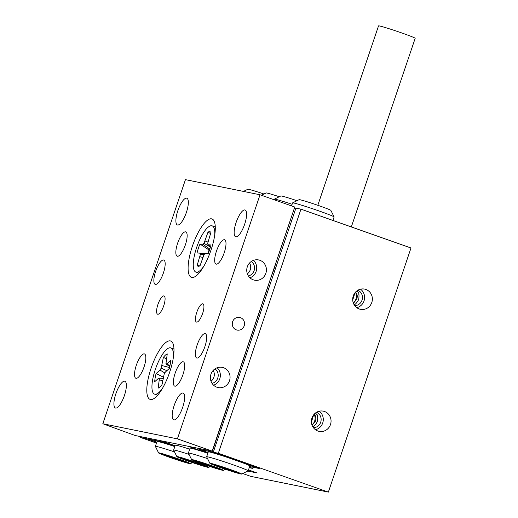 <?xml version="1.0" encoding="UTF-8"?>
<svg xmlns="http://www.w3.org/2000/svg" width="518" height="518" viewBox="0 0 518 518"><rect width="100%" height="100%" fill="white"/><g stroke="black" fill="none" stroke-linecap="round" stroke-linejoin="round"><path stroke-width="0.78" d="M352.894 297.351A8.061 2.454 -70.6 0 1 354.811 293.305L352.713 300.026M353.438 303.321L356.76 299.126C357.692 296.302 357.297 293.997 355.555 292.23L355.523 292.133M353.257 302.836A8.061 7.673 101.5 0 0 355.4 292.262M356.772 291.032A8.061 2.454 -70.6 0 0 355.555 292.23M356.74 291.012L358.663 292.858C359.103 294.373 359.116 296.594 358.702 299.521C357.232 302.162 355.892 303.852 354.694 304.584L354.124 304.726M311.583 419.399A8.061 2.454 -70.6 0 1 313.5 415.358L311.402 422.073M312.127 425.369L315.443 421.179C316.381 418.35 315.98 416.051 314.245 414.277L314.212 414.18M311.946 424.883A8.061 7.673 101.5 0 0 314.089 414.316M315.462 413.086A8.061 2.454 -70.6 0 0 314.245 414.277M315.43 413.06L317.353 414.912C317.793 416.42 317.806 418.641 317.392 421.574C315.922 424.21 314.581 425.9 313.384 426.631L312.814 426.774M317.916 431.028A10.315 9.816 101.5 0 0 319.172 431.371A10.315 9.816 101.5 0 0 330.685 423.879A10.315 9.816 101.5 0 0 324.527 411.499A10.315 9.816 101.5 0 0 323.271 411.15A10.315 9.816 101.5 0 0 311.758 418.648A10.315 9.816 101.5 0 0 317.916 431.028M315.462 429.726A10.315 9.816 101.5 0 0 323.077 421.639A10.315 9.816 101.5 0 0 319.211 411.221M313.448 427.732A8.061 7.673 101.5 0 0 320.972 421.212A8.061 7.673 101.5 0 0 316.582 412.276M359.227 308.974A10.315 9.816 101.5 0 0 360.483 309.324A10.315 9.816 101.5 0 0 371.995 301.832A10.315 9.816 101.5 0 0 365.837 289.445A10.315 9.816 101.5 0 0 364.581 289.102A10.315 9.816 101.5 0 0 353.069 296.594A10.315 9.816 101.5 0 0 359.227 308.974M356.772 307.673A10.315 9.816 101.5 0 0 364.387 299.585A10.315 9.816 101.5 0 0 360.522 289.173M354.759 305.678A8.061 7.673 101.5 0 0 362.283 299.164A8.061 7.673 101.5 0 0 357.893 290.229M147.131 437.943L146.859 438.759L140.643 437.496L156.481 443.091M156.766 442.255L146.859 438.759M242.709 473.536L250.673 476.346L328.36 492.1L410.988 247.999L300.958 209.155L218.331 453.256L328.36 492.1M140.915 436.687L140.643 437.496M258.501 468.194L249.624 466.563L259.609 468.583L213.286 452.227L218.331 453.256M248.491 469.91L257.174 472.979L247.721 471.063M249.236 467.702L252.959 468.453L249.404 467.204M213.286 452.227L295.907 208.132L300.958 209.155M317.812 205.29L378.529 25.9A19.341 0.783 18.7 0 1 402.68 33.281A19.341 0.783 18.7 0 1 415.177 38.306L351.327 226.936M163.643 259.997A12.898 3.93 -70.6 0 0 155.717 271.154A12.898 3.93 -70.6 0 0 155.219 284.363A12.898 3.93 -70.6 0 0 155.381 284.408A12.898 3.93 -70.6 0 0 163.306 273.251A12.898 3.93 -70.6 0 0 163.805 260.042A12.898 3.93 -70.6 0 0 163.643 259.997M205.141 333.624A12.898 3.93 -70.6 0 0 197.216 344.781A12.898 3.93 -70.6 0 0 196.717 357.99A12.898 3.93 -70.6 0 0 196.879 358.035A12.898 3.93 -70.6 0 0 204.804 346.879A12.898 3.93 -70.6 0 0 205.303 333.67A12.898 3.93 -70.6 0 0 205.141 333.624M202.784 303.801A9.674 2.946 -70.6 0 0 196.84 312.166A9.674 2.946 -70.6 0 0 196.464 322.073A9.674 2.946 -70.6 0 0 196.587 322.105A9.674 2.946 -70.6 0 0 202.532 313.74A9.674 2.946 -70.6 0 0 202.907 303.833A9.674 2.946 -70.6 0 0 202.784 303.801M163.941 295.92A9.674 2.946 -70.6 0 0 157.99 304.293A9.674 2.946 -70.6 0 0 157.621 314.199A9.674 2.946 -70.6 0 0 157.744 314.232A9.674 2.946 -70.6 0 0 163.688 305.86A9.674 2.946 -70.6 0 0 164.057 295.959A9.674 2.946 -70.6 0 0 163.941 295.92M224.469 239.724A12.898 3.93 -70.6 0 0 216.543 250.88A12.898 3.93 -70.6 0 0 216.045 264.089A12.898 3.93 -70.6 0 0 216.207 264.135A12.898 3.93 -70.6 0 0 224.139 252.978A12.898 3.93 -70.6 0 0 224.631 239.769A12.898 3.93 -70.6 0 0 224.469 239.724M185.625 231.844A12.898 3.93 -70.6 0 0 177.7 243.007A12.898 3.93 -70.6 0 0 177.201 256.209A12.898 3.93 -70.6 0 0 177.363 256.255A12.898 3.93 -70.6 0 0 185.289 245.098A12.898 3.93 -70.6 0 0 185.787 231.889A12.898 3.93 -70.6 0 0 185.625 231.844M183.158 361.771A12.898 3.93 -70.6 0 0 175.233 372.928A12.898 3.93 -70.6 0 0 174.734 386.137A12.898 3.93 -70.6 0 0 174.896 386.182A12.898 3.93 -70.6 0 0 182.822 375.026A12.898 3.93 -70.6 0 0 183.32 361.817A12.898 3.93 -70.6 0 0 183.158 361.771M144.315 353.898A12.898 3.93 -70.6 0 0 136.389 365.054A12.898 3.93 -70.6 0 0 135.891 378.263A12.898 3.93 -70.6 0 0 136.053 378.308A12.898 3.93 -70.6 0 0 143.978 367.152A12.898 3.93 -70.6 0 0 144.477 353.943A12.898 3.93 -70.6 0 0 144.315 353.898M236.344 329.869A6.449 6.138 101.5 0 0 244.321 325.401A6.449 6.138 101.5 0 0 239.692 317.443A6.449 6.138 101.5 0 0 236.344 329.869M232.265 324.145A6.449 6.138 101.5 0 0 232.899 321.024M216.925 387.231A10.315 9.816 101.5 0 0 218.182 387.581A10.315 9.816 101.5 0 0 229.694 380.082A10.315 9.816 101.5 0 0 223.536 367.702A10.315 9.816 101.5 0 0 222.28 367.359A10.315 9.816 101.5 0 0 210.768 374.851A10.315 9.816 101.5 0 0 216.925 387.231M213.604 385.211A10.315 9.816 101.5 0 0 217.146 367.754M212.05 383.352A8.061 7.673 101.5 0 0 218.039 377.02A8.061 7.673 101.5 0 0 214.989 368.861M211.007 381.235A8.061 7.673 101.5 0 0 213.202 370.402M253.283 279.83A10.315 9.816 101.5 0 0 254.532 280.173A10.315 9.816 101.5 0 0 266.051 272.682A10.315 9.816 101.5 0 0 259.887 260.301A10.315 9.816 101.5 0 0 258.637 259.952A10.315 9.816 101.5 0 0 247.118 267.45A10.315 9.816 101.5 0 0 253.283 279.83M249.961 277.81A10.315 9.816 101.5 0 0 253.503 260.353M248.4 275.945A8.061 7.673 101.5 0 0 254.39 269.619A8.061 7.673 101.5 0 0 251.34 261.46M247.364 273.834A8.061 7.673 101.5 0 0 249.559 263.002M115.598 408.067A14.187 4.319 109.4 0 1 115.423 408.022A14.187 4.319 109.4 0 1 115.967 393.492A14.187 4.319 109.4 0 1 124.689 381.216A14.187 4.319 109.4 0 1 124.864 381.267A14.187 4.319 109.4 0 1 124.32 395.797A14.187 4.319 109.4 0 1 115.598 408.067M235.832 236.81A14.187 4.319 109.4 0 1 235.658 236.765A14.187 4.319 109.4 0 1 236.202 222.235A14.187 4.319 109.4 0 1 244.923 209.958A14.187 4.319 109.4 0 1 245.105 210.01A14.187 4.319 109.4 0 1 244.554 224.54A14.187 4.319 109.4 0 1 235.832 236.81M177.57 224.993A14.187 4.319 109.4 0 1 177.389 224.948A14.187 4.319 109.4 0 1 177.939 210.418A14.187 4.319 109.4 0 1 186.655 198.148A14.187 4.319 109.4 0 1 186.836 198.193A14.187 4.319 109.4 0 1 186.286 212.723A14.187 4.319 109.4 0 1 177.57 224.993M173.867 419.884A14.187 4.319 109.4 0 1 173.692 419.839A14.187 4.319 109.4 0 1 174.236 405.309A14.187 4.319 109.4 0 1 182.958 393.032A14.187 4.319 109.4 0 1 183.132 393.084A14.187 4.319 109.4 0 1 182.589 407.614A14.187 4.319 109.4 0 1 173.867 419.884M211.609 218.855A30.95 9.428 -70.6 0 0 192.372 246.257A30.95 9.428 -70.6 0 0 191.777 277.441A30.95 9.428 -70.6 0 0 194.774 276.806A30.95 9.428 -70.6 0 0 210.586 251.288A30.95 9.428 -70.6 0 0 214.303 221.503A30.95 9.428 -70.6 0 0 211.609 218.855M170.299 340.909A30.95 9.428 -70.6 0 0 151.062 368.304A30.95 9.428 -70.6 0 0 150.466 399.488A30.95 9.428 -70.6 0 0 153.464 398.854A30.95 9.428 -70.6 0 0 169.276 373.336A30.95 9.428 -70.6 0 0 172.993 343.551A30.95 9.428 -70.6 0 0 170.299 340.909M212.153 451.133L294.774 207.032L260.03 194.768L185.444 179.642L102.823 423.737L135.237 435.534L212.153 451.133L177.409 438.863L260.03 194.768M177.409 438.863L102.823 423.737M210.541 233.579L207.996 232.129L203.995 243.356L202.875 244.282L199.961 244.03A18.24 5.556 109.4 0 0 197.054 252.939L199.967 253.192L200.434 254.26L197.093 265.546A18.24 5.556 109.4 0 0 198.368 266.258A18.24 5.556 109.4 0 0 198.413 266.258A18.24 5.556 109.4 0 0 200.026 265.799L204.027 254.571L205.147 253.645L208.061 253.904A18.24 5.556 -70.6 0 0 210.968 244.995L208.055 244.736L207.589 243.674L210.93 232.388A18.24 5.556 -70.6 0 0 210.509 231.986A18.24 5.556 -70.6 0 0 209.654 231.675A18.24 5.556 -70.6 0 0 207.996 232.129M203.736 266.336A24.501 7.466 109.4 0 1 196.432 272.196A24.501 7.466 109.4 0 1 195.856 272.073A24.501 7.466 109.4 0 1 196.659 247.39A24.501 7.466 109.4 0 1 211.59 225.738A24.501 7.466 109.4 0 1 212.166 225.861A24.501 7.466 109.4 0 1 214.705 235.276M199.883 265.883L197.093 265.546M202.752 257.452L199.98 256.695M203.969 254.701L200.434 254.26M208.139 253.723L199.967 253.192M208.158 253.678L197.054 252.939M207.88 253.652A15.475 4.714 109.4 0 1 209.078 249.987L199.961 244.03M209.525 250.026L209.078 249.987M207.886 242.061L205.109 240.98M210.438 247.067L203.995 243.356M209.835 249.074L202.875 244.282M208.094 253.833L205.147 253.645M210.58 246.542L208.055 244.736M155.147 377.881A18.24 5.556 -70.6 0 0 154.707 381.74L158.573 378.224L159.466 378.185L158.145 388.124A18.24 5.556 109.4 0 0 162.037 384.589L164.225 373.86L165.436 371.989L169.302 368.473A18.24 5.556 109.4 0 0 170.254 364.154A18.24 5.556 109.4 0 0 170.694 360.295L166.828 363.804L165.935 363.843L167.256 353.904A18.24 5.556 -70.6 0 0 163.364 357.439L161.169 368.175L159.965 370.046L156.099 373.556A18.24 5.556 -70.6 0 0 155.147 377.881M162.425 388.39A24.501 7.466 109.4 0 1 154.545 394.12A24.501 7.466 109.4 0 1 152.557 380.238A24.501 7.466 109.4 0 1 170.856 347.908A24.501 7.466 109.4 0 1 173.394 357.323M163.306 377.123L156.099 373.556M163.086 378.405L159.466 378.185M162.723 380.529L159.525 379.998M169.917 365.909L166.828 363.804M169.755 366.64L165.935 363.843M166.44 358.696L163.364 357.439M164.808 372.96L159.965 370.046M166.874 370.681L161.169 368.175M169.535 367.553L161.985 365.572M179.539 459.298A16.764 0.68 -161.3 0 0 158.612 452.933A16.764 0.68 -161.3 0 0 169.438 457.252A16.764 0.68 -161.3 0 0 190.346 463.675A16.764 0.68 -161.3 0 0 179.539 459.298M158.612 452.933L155.381 446.406A21.924 0.894 18.7 0 1 155.374 446.367A21.924 0.894 18.7 0 1 174.527 451.916M155.374 446.367L157.025 441.485A21.924 0.894 18.7 0 1 174.812 446.574M243.486 191.407L247.863 189.251A16.764 0.68 18.7 0 1 263.973 194.017M177.117 459.103L186.338 462.561L175.796 458.838L172.261 458.119L168.324 456.734L171.859 457.446L161.318 453.729L173.18 457.718L176.716 458.43L180.653 459.822L177.117 459.103L177.279 458.631M165.695 442.43L165.482 443.058L174.883 446.374M156.779 442.204L148.413 439.076L160.839 441.595L161.104 440.812M148.685 438.26L148.413 439.076M165.482 443.058L160.839 441.595M175.984 458.281L175.796 458.838M172.481 457.472L172.261 458.119M292.605 202.875L299.139 199.65A16.764 0.68 18.7 0 1 320.046 206.073A16.764 0.68 18.7 0 1 330.873 210.392L334.104 216.919A21.924 0.894 -161.3 0 0 319.943 211.273A21.924 0.894 -161.3 0 0 292.605 202.875A21.924 0.894 -161.3 0 0 292.579 202.901L291.563 205.899M230.814 469.696A16.764 0.68 -161.3 0 0 209.887 463.332A16.764 0.68 -161.3 0 0 220.713 467.65A16.764 0.68 -161.3 0 0 241.621 474.074A16.764 0.68 -161.3 0 0 230.814 469.696M209.887 463.332L206.656 456.805A21.924 0.894 18.7 0 1 206.65 456.766A21.924 0.894 18.7 0 1 234.019 465.132A21.924 0.894 18.7 0 1 248.18 470.823A21.924 0.894 18.7 0 1 248.154 470.849L241.621 474.074M248.18 470.823L249.831 465.941A21.924 0.894 -161.3 0 0 235.671 460.249A21.924 0.894 -161.3 0 0 208.301 451.884L206.65 456.766M258.443 468.35L212.121 451.994L199.689 449.475L208.055 452.602M272.086 274.067A19.341 5.892 -70.6 0 0 274.087 268.92A19.341 5.892 -70.6 0 0 275.602 263.675M230.775 396.121A19.341 5.892 -70.6 0 0 232.776 390.967A19.341 5.892 -70.6 0 0 234.291 385.722M212.121 451.994L294.502 207.847M199.961 448.659L199.689 449.475M294.742 207.893L295.869 208.249M237.613 472.96L228.393 469.502L231.928 470.221L227.991 468.829L224.456 468.117L212.594 464.128L223.135 467.845L219.6 467.126L223.536 468.518L227.072 469.237L237.671 472.779M227.26 468.68L227.072 469.237M223.757 467.871L223.536 468.518M228.555 469.03L228.393 469.502M332.932 220.441L334.11 216.958A21.924 0.894 -161.3 0 0 334.104 216.919M292.107 204.293A21.924 0.894 -161.3 0 0 274.346 199.171A21.924 0.894 -161.3 0 0 274.32 199.197L274.132 199.747M187.691 460.955A16.764 0.68 -161.3 0 0 208.599 467.378A16.764 0.68 -161.3 0 0 197.792 463.001A16.764 0.68 -161.3 0 0 176.871 456.636A16.764 0.68 -161.3 0 0 187.691 460.955M202.454 463.947A16.764 0.68 -161.3 0 0 223.362 470.37A16.764 0.68 -161.3 0 0 212.555 465.999A16.764 0.68 -161.3 0 0 191.628 459.628A16.764 0.68 -161.3 0 0 202.454 463.947M191.628 459.628L188.397 453.101A21.924 0.894 18.7 0 1 188.39 453.062A21.924 0.894 18.7 0 1 207.55 458.611M207.828 453.269A21.924 0.894 -161.3 0 0 190.041 448.18L188.39 453.062M176.871 456.636L173.634 450.11A21.924 0.894 18.7 0 1 173.634 450.071A21.924 0.894 18.7 0 1 189.025 454.377M189.705 449.177A21.924 0.894 -161.3 0 0 175.285 445.189L173.634 450.071M274.346 199.171L280.879 195.946A16.764 0.68 18.7 0 1 296.989 200.712M261.441 195.26L266.116 192.955A16.764 0.68 18.7 0 1 279.286 196.736M207.847 453.231L188.073 446.244L160.878 440.734L175.09 445.752M191.433 461.415L179.578 457.426L190.112 461.149L186.577 460.431L205.911 466.53L195.37 462.807L198.906 463.526L194.969 462.134L191.433 461.415M204.875 464.141L201.34 463.429L205.277 464.814L208.812 465.533L220.674 469.522L210.133 465.799L213.669 466.517L209.732 465.125L206.196 464.413L195.655 460.69L204.934 463.966M195.532 462.334L195.37 462.807M194.237 461.985L194.049 462.542M190.741 461.169L190.52 461.823M210.295 465.326L210.133 465.799M209 464.983L208.812 465.533M205.497 464.167L205.277 464.814M358.935 295.143L358.832 294.205M317.625 417.197L317.521 416.252M195.856 272.073L198.97 273.167M212.166 225.861L215.281 226.962M154.545 394.12L157.66 395.221M170.856 347.908L173.97 349.009M190.346 463.675L192.495 462.613M208.599 467.378L210.191 466.589M223.362 470.37L225.511 469.308"/></g></svg>
